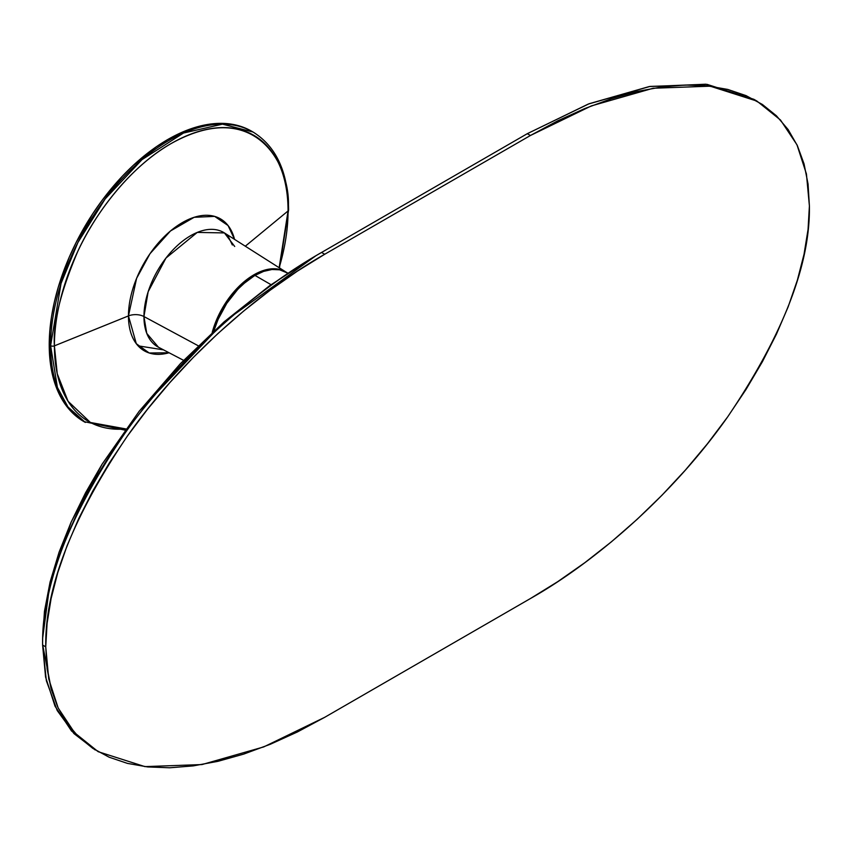 <?xml version="1.0" encoding="UTF-8"?>
<svg xmlns="http://www.w3.org/2000/svg" width="852" height="852" viewBox="0 0 852 852"><rect width="100%" height="100%" fill="white"/><g stroke="black" fill="none" stroke-linecap="round" stroke-linejoin="round"><path stroke-width="1.28" d="M756.959 101.1L753.818 99.29L707.064 84.369L650.012 86.435L588.242 104.082L527.303 133.679L530.434 135.489L527.303 133.679L321.566 252.458L324.697 254.269L530.434 135.489L591.384 105.893L653.154 88.246L710.206 86.18L756.959 101.1L780.485 120.004L796.961 144.776L806.429 173.957L809.4 205.95C810.358 264.493 783.116 334.783 727.693 416.841C673.165 494.373 595.857 561.511 530.434 598.53L324.697 717.32L263.758 746.906L201.988 764.563L144.936 766.619L98.182 751.698L74.646 732.795L58.17 708.023L48.713 678.842L45.742 646.849C44.783 588.317 72.015 518.016 127.449 435.968C181.977 358.436 259.285 291.288 324.697 254.269L321.566 252.458C256.143 289.478 178.835 356.615 124.307 434.147C68.884 516.205 41.642 586.495 42.6 645.039L45.742 646.849L42.6 645.039L45.571 677.031L55.039 706.212L71.515 730.984L98.182 751.698M95.179 749.962L73.943 733.572L57.191 710.493L46.349 680.684L42.6 645.039C42.344 568.902 88.704 477.418 141.762 410.77C197.355 341.844 257.293 289.073 321.566 252.458L527.303 133.679L589.105 103.742L649.224 86.563L705.839 84.22L755.373 100.206M321.566 252.458L315.985 255.675L321.566 252.458L315.985 255.675L224.268 321.705L139.281 411.122L102.144 464.106L71.28 521.797L50.204 581.575L42.6 638.595L42.6 645.039M42.717 645.102L51.503 690.333M315.985 255.675L269.722 285.633L224.151 321.811L180.422 363.623L139.078 411.388L101.921 464.468L85.53 492.85L71.067 522.265L59.107 552.128L50.066 582.129L44.464 611.31L42.6 639.16M324.697 254.269L297.359 271.17L270.276 290.138L243.725 310.991L217.942 333.526L193.202 357.531L169.718 382.761L147.726 408.992L127.449 435.968L109.056 463.413L92.751 491.082L78.682 518.687L66.978 545.994L57.755 572.704L51.099 598.583L47.084 623.376L45.742 646.849L47.084 668.767L51.099 688.927L57.755 707.117L66.978 723.188L78.682 736.969L92.751 748.333L109.056 757.172L127.449 763.392L147.726 766.938L169.718 767.78L193.202 765.895L217.942 761.326L243.725 754.095L270.276 744.286L297.359 731.985L324.697 717.32L530.434 598.53L557.783 581.628L584.855 562.661L611.417 541.808L637.189 519.273L661.94 495.278L685.423 470.038L707.405 443.807L727.693 416.841L746.075 389.385L762.391 361.727L776.46 334.112L788.164 306.816L797.387 280.095L804.043 254.215L808.058 229.422L809.4 205.95L808.058 184.032L804.043 163.882L797.387 145.681L788.164 129.611L776.46 115.829L762.391 104.466L746.075 95.637L727.693 89.417L707.405 85.871L685.423 85.03L661.94 86.904L637.189 91.473L611.417 98.704L584.855 108.513L557.783 120.814L530.434 135.489L324.697 254.269M288.051 208.985A2.961 1.704 180 0 1 288.594 209.965C288.221 172.466 276.357 146.48 253.001 132.007L251.617 131.208A167.663 96.808 120 0 0 122.411 176.13A167.663 96.808 120 0 0 49.224 344.868L50.609 345.667A167.663 96.808 -60 0 1 123.796 176.928A167.663 96.808 -60 0 1 253.001 132.007L222.468 124.158L183.5 133.04L141.996 159.643L105.201 198.878L77.926 242.469L61.056 283.428L50.609 345.667A2.961 1.704 0 0 0 54.4 345.859C52.835 323.302 60.63 291.831 77.766 251.425C95.69 212.095 131.57 165.863 171.231 143.498C257.698 95.413 292.758 168.781 288.061 210.955A2.961 1.704 0 0 0 288.594 209.965A2.961 1.704 180 0 1 288.061 210.955A165.224 95.392 120 0 0 171.231 143.498A165.224 95.392 120 0 0 54.4 345.859L128.46 315.911A76.179 43.984 -60 0 1 175.65 226.951A76.179 43.984 -60 0 1 234.545 239.359L228.07 225.546L214.651 216.387L194.16 217.303L170.506 230.956L150.005 253.704L136.597 278.359L128.46 315.911A12.333 7.114 180 0 1 143.945 316.539L146.757 333.366L158.44 347.211L183.585 360.332M245.301 246.207L288.061 210.955L245.301 246.207M234.705 246.473L224.417 232.926A65.998 38.106 120 0 0 173.286 249.561A65.998 38.106 120 0 0 143.945 316.539A12.333 7.114 0 0 0 128.46 315.911A76.179 43.984 -60 0 0 169.069 352.76L149.206 352.994L136.299 343.697L128.46 315.911L54.4 345.859A165.224 95.392 120 0 0 125.84 428.918L90.418 422.485L68.053 401.26L57.233 373.74L54.4 345.859A2.961 1.704 180 0 1 50.609 345.667L57.393 387.383L68.022 407.032L85.338 422.422A167.663 96.808 -60 0 1 50.609 345.667L49.224 344.868L49.799 357.957L51.503 370.258L54.326 381.653L58.245 392.048L63.229 401.313L69.204 409.386L76.137 416.181L83.954 421.623A167.663 96.808 120 0 0 84.646 422.017M232.351 244.982L228.283 236.494L224.417 232.926L197.259 232.415L165.959 258.06L148.152 291.725L143.945 316.539L198.154 345.731L143.945 316.539A65.998 38.106 120 0 0 158.44 347.211M212.191 332.482A62.878 36.306 -60 0 1 285.867 272.001L278.615 269.2L274.877 268.763L266.825 269.562L258.273 272.534L245.238 280.798L236.899 288.54L225.705 302.737L216.951 318.967L212.191 332.482M254.428 275.718A61.397 35.443 120 0 0 213.447 331.332L220.359 313.717L229.795 298.381L241.308 285.452L254.439 275.718M163.552 349.874L138.067 345.827M251.617 131.208L243.001 127.161L233.65 124.562L223.671 123.412L213.16 123.742L202.201 125.542L190.912 128.79L179.41 133.466L167.78 139.515L156.161 146.885L133.37 165.277L122.411 176.13L101.921 200.614L92.57 214.012L76.137 242.479L69.204 257.272L58.245 287.262L54.326 302.172L51.503 316.837L49.799 331.119L49.224 344.868A167.663 96.808 120 0 0 83.954 421.623L124.956 430.132M279.158 267.73A165.224 95.392 120 0 0 288.061 210.955L279.158 267.73M271.042 284.696L254.961 275.409A62.878 36.306 120 0 0 213.831 330.991L217.995 319.564L226.76 303.344L237.942 289.137L246.292 281.405L254.961 275.409L271.042 284.696M287.838 273.13L286.4 272.299A62.878 36.306 120 0 0 254.961 275.409L263.63 271.383L271.98 269.498L279.658 269.796L287.774 273.162M224.417 232.926L286.123 272.15M86.68 420.324L85.189 419.482M279.456 267.911L288.594 209.975"/></g></svg>
